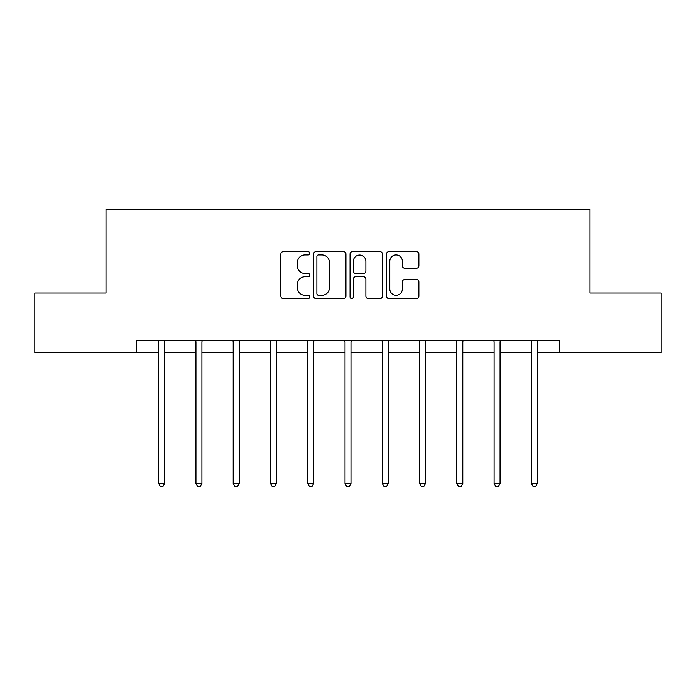 <?xml version="1.0" encoding="UTF-8"?>
<svg xmlns="http://www.w3.org/2000/svg" width="696" height="696" viewBox="0 0 696 696"><rect width="100%" height="100%" fill="white"/><g stroke="black" fill="none" stroke-linecap="round" stroke-linejoin="round"><path stroke-width="1.04" d="M309.781 253.3A1.644 1.644 0 0 0 308.137 251.665L283.22 251.665A2.349 2.349 0 0 0 280.871 254.005L280.871 296.218A2.349 2.349 0 0 0 283.22 298.558L308.137 298.558A1.644 1.644 0 0 0 309.781 296.922A1.644 1.644 0 0 0 308.137 295.278L304.909 295.278A7.508 7.508 0 0 1 297.41 287.77L297.41 284.255A7.508 7.508 0 0 1 304.909 276.756L308.137 276.756A1.644 1.644 0 0 0 309.781 275.111A1.644 1.644 0 0 0 308.137 273.467L304.909 273.467A7.508 7.508 0 0 1 297.41 265.968L297.41 262.444A7.508 7.508 0 0 1 304.909 254.945L308.137 254.945A1.644 1.644 0 0 0 309.781 253.3M416.53 268.195A2.349 2.349 0 0 0 418.879 265.846L418.879 254.005A2.349 2.349 0 0 0 416.53 251.665L388.864 251.665A2.349 2.349 0 0 0 386.515 254.005L386.515 296.218A2.349 2.349 0 0 0 388.864 298.558L416.53 298.558A2.349 2.349 0 0 0 418.879 296.218L418.879 281.915A2.349 2.349 0 0 0 416.53 279.566L404.689 279.566A2.349 2.349 0 0 0 402.349 281.915L402.349 289.005A6.273 6.273 0 0 1 396.076 295.278A6.273 6.273 0 0 1 389.803 289.005L389.803 261.217A6.273 6.273 0 0 1 396.076 254.945A6.273 6.273 0 0 1 402.349 261.217L402.349 265.846A2.349 2.349 0 0 0 404.689 268.195L416.53 268.195M136.329 352.75L34.8 352.75L34.8 293.025L105.992 293.025L105.992 209.409L590.008 209.409L590.008 293.025L661.2 293.025L661.2 352.75L559.671 352.75L559.671 340.805L136.329 340.805L136.329 352.75L158.671 352.75M345.947 254.005A2.349 2.349 0 0 0 343.606 251.665L315.932 251.665A2.349 2.349 0 0 0 313.591 254.005L313.591 296.218A2.349 2.349 0 0 0 315.932 298.558L343.606 298.558A2.349 2.349 0 0 0 345.947 296.218L345.947 254.005M352.394 251.665L380.068 251.665A2.349 2.349 0 0 1 382.409 254.005L382.409 296.218A2.349 2.349 0 0 1 380.068 298.558L368.228 298.558A2.349 2.349 0 0 1 365.879 296.218L365.879 279.096A2.349 2.349 0 0 0 363.538 276.756L355.682 276.756A2.349 2.349 0 0 0 353.333 279.096L353.333 296.922A1.644 1.644 0 0 1 351.697 298.558A1.644 1.644 0 0 1 350.053 296.922L350.053 254.005A2.349 2.349 0 0 1 352.394 251.665M164.639 352.75L195.941 352.75M201.91 352.75L233.204 352.75M239.18 352.75L270.474 352.75M276.451 352.75L307.745 352.75M313.713 352.75L345.016 352.75M350.984 352.75L382.287 352.75M388.255 352.75L419.549 352.75M425.526 352.75L456.82 352.75M462.797 352.75L494.09 352.75M500.059 352.75L531.361 352.75M537.329 352.75L559.671 352.75M318.516 254.945A1.644 1.644 0 0 0 316.871 256.589L316.871 293.634A1.644 1.644 0 0 0 318.516 295.278L321.909 295.278A7.508 7.508 0 0 0 329.417 287.77L329.417 262.444A7.508 7.508 0 0 0 321.909 254.945L318.516 254.945M365.879 261.331A6.273 6.273 0 0 0 359.606 255.058A6.273 6.273 0 0 0 353.333 261.331L353.333 271.127A2.349 2.349 0 0 0 355.682 273.467L363.538 273.467A2.349 2.349 0 0 0 365.879 271.127L365.879 261.331M164.961 340.805L164.813 341.162A2.393 2.393 0 0 0 164.639 342.049L164.639 483.485L158.671 483.485L158.671 342.049A2.393 2.393 0 0 0 158.497 341.162L158.357 340.805M164.639 483.485L162.855 486.591L160.463 486.591L158.671 483.485M202.223 340.805L202.084 341.162A2.393 2.393 0 0 0 201.91 342.049L201.91 483.485L195.941 483.485L195.941 342.049A2.393 2.393 0 0 0 195.767 341.162L195.628 340.805M201.91 483.485L200.117 486.591L197.734 486.591L195.941 483.485M239.494 340.805L239.354 341.162A2.393 2.393 0 0 0 239.18 342.049L239.18 483.485L233.204 483.485L233.204 342.049A2.393 2.393 0 0 0 233.038 341.162L232.89 340.805M239.18 483.485L237.388 486.591L234.996 486.591L233.204 483.485M276.764 340.805L276.625 341.162A2.393 2.393 0 0 0 276.451 342.049L276.451 483.485L270.474 483.485L270.474 342.049A2.393 2.393 0 0 0 270.3 341.162L270.161 340.805M276.451 483.485L274.659 486.591L272.267 486.591L270.474 483.485M314.035 340.805L313.887 341.162A2.393 2.393 0 0 0 313.713 342.049L313.713 483.485L307.745 483.485L307.745 342.049A2.393 2.393 0 0 0 307.571 341.162L307.432 340.805M313.713 483.485L311.93 486.591L309.537 486.591L307.745 483.485M351.297 340.805L351.158 341.162A2.393 2.393 0 0 0 350.984 342.049L350.984 483.485L345.016 483.485L345.016 342.049A2.393 2.393 0 0 0 344.842 341.162L344.703 340.805M350.984 483.485L349.192 486.591L346.808 486.591L345.016 483.485M388.568 340.805L388.429 341.162A2.393 2.393 0 0 0 388.255 342.049L388.255 483.485L382.287 483.485L382.287 342.049A2.393 2.393 0 0 0 382.113 341.162L381.965 340.805M388.255 483.485L386.463 486.591L384.07 486.591L382.287 483.485M425.839 340.805L425.7 341.162A2.393 2.393 0 0 0 425.526 342.049L425.526 483.485L419.549 483.485L419.549 342.049A2.393 2.393 0 0 0 419.375 341.162L419.236 340.805M425.526 483.485L423.733 486.591L421.341 486.591L419.549 483.485M463.11 340.805L462.962 341.162A2.393 2.393 0 0 0 462.797 342.049L462.797 483.485L456.82 483.485L456.82 342.049A2.393 2.393 0 0 0 456.646 341.162L456.506 340.805M462.797 483.485L461.004 486.591L458.612 486.591L456.82 483.485M500.372 340.805L500.233 341.162A2.393 2.393 0 0 0 500.059 342.049L500.059 483.485L494.09 483.485L494.09 342.049A2.393 2.393 0 0 0 493.916 341.162L493.777 340.805M500.059 483.485L498.266 486.591L495.883 486.591L494.09 483.485M537.643 340.805L537.503 341.162A2.393 2.393 0 0 0 537.329 342.049L537.329 483.485L531.361 483.485L531.361 342.049A2.393 2.393 0 0 0 531.187 341.162L531.039 340.805M537.329 483.485L535.537 486.591L533.145 486.591L531.361 483.485"/></g></svg>
